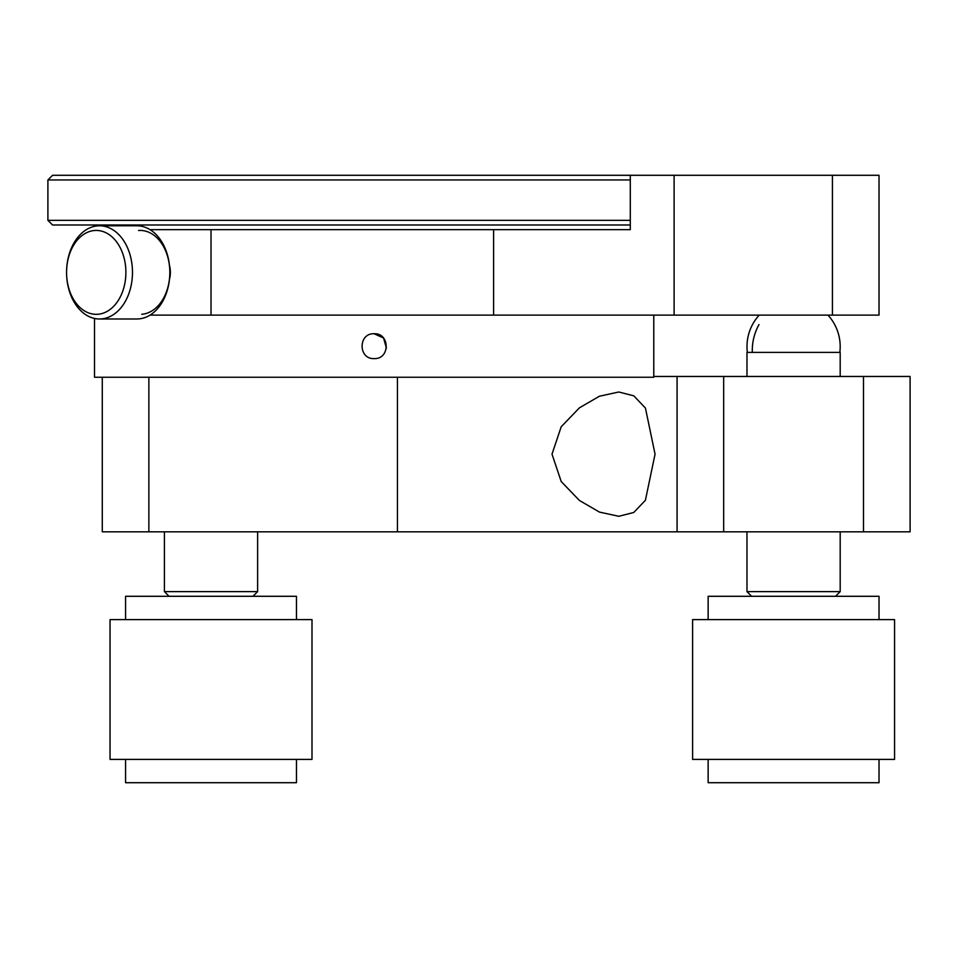 <?xml version="1.0" encoding="UTF-8"?>
<svg xmlns="http://www.w3.org/2000/svg" width="958" height="958" viewBox="0 0 958 958"><rect width="100%" height="100%" fill="white"/><g stroke="black" fill="none" stroke-linecap="round" stroke-linejoin="round"><path stroke-width="1.44" d="M655.056 454.152L645.441 408.072L633.777 395.822L618.784 392.002L599.433 396.217L579.41 407.845L561.196 426.765L552.012 454.152L561.208 481.539L579.41 500.459L599.457 512.087L618.784 516.29L633.777 512.482L645.417 500.256L655.056 454.152M148.873 377.248L148.873 531.822L677.078 531.822L677.078 376.47L723.673 376.47L723.673 531.822L677.078 531.822M148.873 531.822L102.278 531.822L102.278 377.248M910.1 376.47L910.1 531.822L863.493 531.822L863.493 376.47L910.1 376.47M723.673 376.47L863.493 376.47M723.673 531.822L863.493 531.822M653.775 376.47L677.078 376.47M374.135 358.603C358.112 359.358 358.1 332.989 374.135 333.743C390.146 332.977 390.205 359.346 374.135 358.603M653.775 315.11L653.775 377.248L94.507 377.248L94.507 318.439M832.43 315.11L832.43 175.29L879.025 175.29L879.025 315.11L150.047 315.11M374.135 333.743L383.559 338.066L386.421 348.053M630.292 224.998L52.558 224.998L47.9 220.34L630.292 220.34M630.292 179.948L47.9 179.948L47.9 220.34M47.9 179.948L52.558 175.29L630.292 175.29L630.292 229.657L211.023 229.657L211.023 315.11L493.609 315.11L493.609 229.657M102.278 224.998L102.278 225.777M169.458 279.377A19.423 13.735 -90 0 0 170.38 272.383A19.423 13.735 -90 0 0 169.458 265.378A19.423 13.735 -90 0 1 169.458 279.377M211.023 229.657L150.047 229.657M832.43 175.29L630.292 175.29M674.109 315.11L674.109 175.29M97.836 314.272A41.948 29.662 -90 0 0 125.845 270.12A41.948 29.662 -90 0 0 94.626 230.495A41.948 29.662 -90 0 0 66.569 272.383A46.607 32.955 90 0 1 97.74 225.849A46.607 32.955 90 0 1 99.524 225.777A46.607 32.955 90 0 1 132.467 271.126A46.607 32.955 90 0 1 101.308 318.918A46.607 32.955 90 0 1 99.524 318.99A46.607 32.955 90 0 1 66.569 272.383A41.948 29.662 -90 0 0 97.836 314.272M99.524 318.99L136.874 318.99A46.607 32.955 -90 0 0 138.659 318.918A46.607 32.955 -90 0 0 169.817 271.126A46.607 32.955 -90 0 0 136.874 225.777L99.524 225.777M138.563 230.495A41.948 29.662 90 0 1 169.782 270.12A41.948 29.662 90 0 1 141.772 314.272M164.417 531.822L164.417 591.625L257.63 591.625L252.96 596.295M746.977 531.822L746.977 591.625L840.19 591.625L835.532 596.295M840.19 376.47L840.19 352.388L746.977 352.388L746.977 376.47M125.57 759.407L125.57 782.71L296.465 782.71L296.465 759.407M311.997 619.598L110.038 619.598L110.038 759.407L311.997 759.407L311.997 619.598M296.465 619.598L296.465 596.295L125.57 596.295L125.57 619.598M708.142 759.407L708.142 782.71L879.025 782.71L879.025 759.407M894.568 619.598L692.61 619.598L692.61 759.407L894.568 759.407L894.568 619.598M879.025 619.598L879.025 596.295L708.142 596.295L708.142 619.598M397.438 531.822L397.438 377.248M758.999 324.57A46.607 40.691 108 0 0 752.341 352.388M257.63 531.822L257.63 591.625M169.075 596.295L164.417 591.625M840.19 531.822L840.19 591.625M751.647 596.295L746.977 591.625M759.215 315.11A46.607 46.607 0 0 0 747.348 352.388M839.831 352.388A46.607 46.607 0 0 0 827.963 315.11"/></g></svg>

